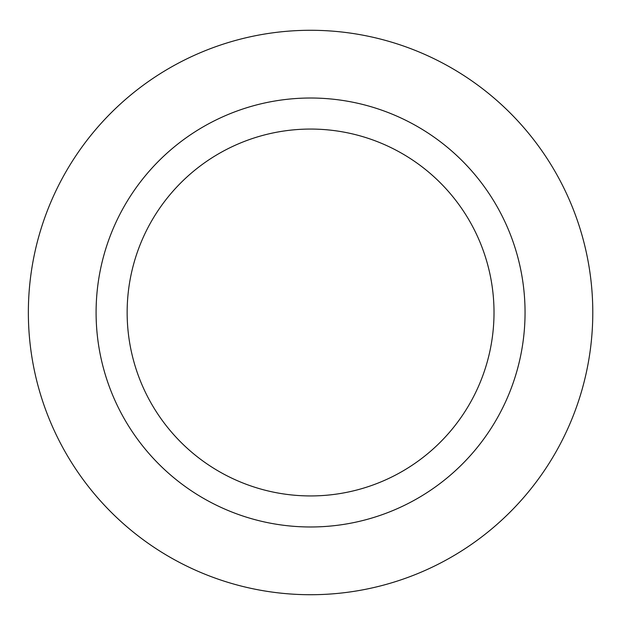 <?xml version="1.0" encoding="UTF-8"?>
<svg xmlns="http://www.w3.org/2000/svg" width="625" height="625" viewBox="0 0 625 625"><rect width="100%" height="100%" fill="white"/><g stroke="black" fill="none" stroke-linecap="round" stroke-linejoin="round"><path stroke-width="0.94" d="M525.055 312.5A214.484 214.484 0 0 0 203.336 126.75A214.484 214.484 0 0 0 203.336 498.25A214.484 214.484 0 0 0 525.055 312.5M592.789 312.5A282.211 282.211 0 0 0 169.469 68.094A282.211 282.211 0 0 0 169.469 556.906A282.211 282.211 0 0 0 592.789 312.5M494.016 312.5A183.438 183.438 0 0 0 218.859 153.641A183.438 183.438 0 0 0 218.859 471.359A183.438 183.438 0 0 0 494.016 312.5"/></g></svg>
